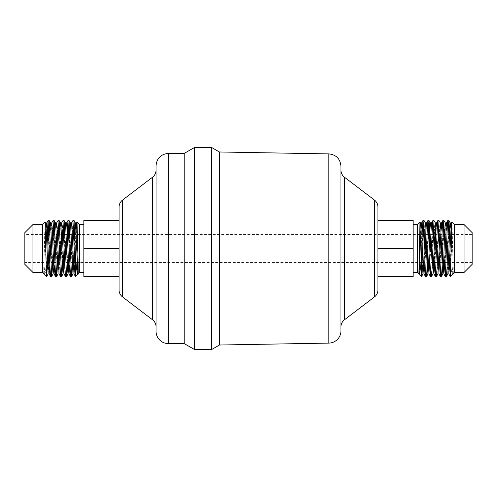 <?xml version="1.0" encoding="UTF-8"?>
<svg xmlns="http://www.w3.org/2000/svg" width="497" height="497" viewBox="0 0 497 497"><rect width="100%" height="100%" fill="white"/><g stroke="black" fill="none" stroke-linecap="round" stroke-linejoin="round"><path stroke-width="0.37" stroke-dasharray="2.48 1.86" d="M450.531 276.456L450.531 261.907C450.965 267.846 451.792 275.68 452.531 274.456M43.686 273.673L45.034 221.979M42.462 272.449L42.462 224.551M49.172 220.544L47.432 264.87M46.469 276.456L47.364 232.13M54.142 220.544L52.483 262.59M52.402 264.876L51.694 276.425M50.595 276.456L53.042 220.575M59.112 220.544L56.664 276.425M55.565 276.456L58.006 220.587M64.088 220.544L61.634 276.425M60.535 276.456L62.193 234.41M62.274 232.124L62.97 220.593M69.052 220.544L67.312 264.876M65.505 276.456L67.244 232.118M449.636 232.124L450.531 261.907M449.568 264.876L447.828 220.544M443.958 220.575L446.405 276.456M445.306 276.425L444.598 264.882M444.517 262.59L442.858 220.544M438.988 220.575L441.435 276.456M440.336 276.425L437.882 220.544M434.018 220.575L434.726 232.13M434.807 234.41L436.465 276.456M435.366 276.425L432.918 220.544M425.426 276.425L422.978 220.544M424.078 220.575L426.525 276.456M472.15 234.41L472.15 262.59L472.15 234.41L47.451 234.41M46.414 234.41L24.85 234.41L24.85 262.59L24.85 234.41M413.156 224.551L413.156 272.449L413.156 224.551M417.561 272.449L417.561 224.551M429.756 232.13L431.495 276.456M429.688 264.87L427.948 220.544M464.049 272.449L464.049 224.551M454.538 272.449L454.538 224.551M472.15 264.348L472.15 232.652M83.844 224.551L83.844 272.449L83.844 224.551M79.439 272.449L79.439 224.551M70.475 276.456L72.91 220.587M74.022 220.544L71.574 276.425M32.951 272.449L32.951 224.551M24.85 264.348L24.85 232.652M377.937 289.925L377.937 207.075M340.954 170.179L340.954 326.821M340.954 262.59L340.954 234.41M340.954 330.778L340.954 166.222M219.444 345.011L219.444 151.989M211.523 349.584L211.523 147.416M194.594 349.584L194.594 147.416M184.225 343.595L184.225 153.405M156.046 331.269L156.046 165.731M156.046 326.821L156.046 170.179L156.046 326.821M119.063 289.925L119.063 207.075M75.438 276.456C75.942 278.264 76.47 220.351 77.016 222.122M44.469 274.456C45.208 275.686 46.035 267.846 46.469 261.907M419.984 222.122C420.53 220.357 421.058 278.308 421.562 276.456M453.314 273.673L451.966 221.979M119.063 248.5L119.063 220.326L119.063 276.674L119.063 248.5L83.844 248.5L83.844 276.674L119.063 276.674M377.937 276.674L377.937 220.326L377.937 276.674L413.156 276.674L413.156 248.5L377.937 248.5M83.844 248.5L83.844 220.326L119.063 220.326M413.156 248.5L413.156 220.326L377.937 220.326M374.465 296.926L374.465 200.074M344.421 319.819L344.421 177.18M328.84 343.104L328.84 153.896M168.371 343.595L168.371 153.405M152.579 319.819L152.579 177.18M122.535 296.926L122.535 200.074M43.984 261.037L45.016 230.484L45.674 223.06M48.159 273.94L50.644 223.06M53.608 268.753L54.956 230.484L55.614 223.06M58.099 273.94L60.584 223.06M63.548 268.753L64.896 230.484L65.554 223.06M68.518 268.753L69.866 230.484L70.524 223.06M73.009 273.94L73.488 268.753M73.749 262.59L74.767 232.13M44.152 273.94L44.811 266.516L46.153 228.247M49.849 264.87L51.607 223.06M54.819 264.87L56.093 228.247M59.062 273.94L61.547 223.06M64.032 273.94L66.517 223.06M69.729 264.882L71.487 223.06M74.699 264.882L75.718 234.41M75.973 228.247L76.457 223.06M452.848 273.94L452.189 266.516L450.847 228.247M447.878 273.94L445.393 223.06M442.181 264.87L440.907 228.247M437.938 273.94L435.453 223.06M432.968 273.94L430.483 223.06M427.271 264.87L425.513 223.06M422.301 264.87L421.282 234.41M421.027 228.247L420.543 223.06M453.016 261.037L451.984 230.484L451.326 223.06M448.841 273.94L446.356 223.06M443.131 262.59L442.113 232.118M438.901 273.94L436.416 223.06M433.452 268.753L432.104 230.484L431.446 223.06M428.961 273.94L426.476 223.06M423.991 273.94L423.512 268.753M423.251 262.59L422.233 232.13M472.15 262.59L448.617 262.59M447.232 262.59L444.685 262.59M442.262 262.59L423.767 262.59M422.382 262.59L74.618 262.59M73.233 262.59L54.738 262.59M53.353 262.59L49.768 262.59M48.383 262.59L24.85 262.59"/><path stroke-width="0.75" d="M454.538 224.551L454.538 272.449L464.049 272.449L472.15 264.348L472.15 232.652L464.049 224.551L454.538 224.551L451.941 221.985L450.313 276.456L452.624 274.332M32.951 224.551L42.462 224.551L45.059 221.985L46.469 275.332L46.469 276.456L44.469 274.456L43.984 273.114L44.152 273.94L42.462 272.449L32.951 272.449L24.85 264.348L24.85 232.652L32.951 224.551L32.951 272.449M42.462 224.551L42.462 272.449M43.686 273.673L43.984 273.114M47.432 264.87L46.469 276.456M46.687 276.456L46.469 275.332M50.644 223.06L51.645 223.023L52.266 230.484L54.092 273.94L53.129 273.94L51.657 276.456L50.557 276.425L49.942 267.554L48.11 220.544L49.172 220.544L50.644 223.06L52.471 266.516L53.092 273.977L53.608 268.753M51.657 276.456L49.209 220.575M47.364 232.13L48.11 220.544M58.099 273.94L56.664 276.425L55.527 276.425L53.08 220.544L54.179 220.575L55.614 223.06L58.062 273.977L59.062 273.94L60.535 276.456L61.597 276.456L59.149 220.575L58.05 220.544L60.497 276.425M56.627 276.456L54.179 220.575M52.483 262.59L52.402 264.876M51.607 223.06L53.08 220.544M67.312 264.876L66.604 276.425L65.467 276.425L64.852 267.554L63.013 220.544L64.119 220.575L65.554 223.06L67.381 266.516L68.002 273.977L68.518 268.753M66.567 276.456L64.119 220.575M59.149 220.575L60.584 223.06L61.168 230.484L62.411 266.516L63.069 273.94L61.597 276.456M62.193 234.41L62.274 232.124M73.009 273.94L71.574 276.425L70.437 276.425L67.983 220.544L69.089 220.575L70.524 223.06L72.972 273.977L74.01 273.977L74.699 264.882M71.537 276.456L69.089 220.575M67.244 232.118L67.983 220.544M450.531 275.332L450.531 276.456M448.89 220.544L447.791 220.575L447.176 229.44L445.343 276.456L446.443 276.425L447.058 267.56L448.586 222.613L448.928 220.575L449.636 232.124M450.313 276.456L449.568 264.876M443.92 220.544L442.821 220.575L442.206 229.446L440.373 276.456L441.473 276.425L442.088 267.548L443.616 222.6L443.927 220.544L445.393 223.06L444.734 230.484L443.492 266.516L442.87 273.977L442.181 264.87M445.343 276.456L443.871 273.94L443.131 262.59M444.598 264.882L444.517 262.59M438.95 220.544L437.851 220.575L437.236 229.446L435.403 276.456L436.503 276.425L437.118 267.548L438.957 220.544L440.423 223.06L437.938 273.94L438.901 273.94L440.373 276.456M433.98 220.544L432.881 220.575L432.266 229.446L430.433 276.456L431.533 276.425L432.148 267.548L433.98 220.544L435.453 223.06L432.968 273.94L433.931 273.94L433.452 268.753M434.726 232.13L434.807 234.41M435.403 276.456L433.931 273.94L434.589 266.516L435.832 230.484L436.416 223.06L437.851 220.575M429.01 220.544L427.911 220.575L427.296 229.446L425.463 276.456L426.563 276.425L427.178 267.554L428.706 222.606L429.048 220.575L429.756 232.13M425.463 276.456L423.991 273.94L424.649 266.516L425.892 230.484L426.476 223.06L427.911 220.575M424.04 220.544L422.941 220.575L422.251 231.496L421.562 254.507L421.562 276.456L423.736 222.606L424.04 220.544L425.513 223.06L424.854 230.484L423.612 266.516L422.99 273.977L422.301 264.87M47.451 234.41L46.414 234.41M413.156 272.449L417.561 272.449L418.921 273.816L419.984 222.122L417.561 224.551L417.561 272.449M430.433 276.456L429.688 264.87M464.049 224.551L464.049 272.449M83.844 272.449L79.439 272.449L77.917 273.959C77.047 273.437 76.215 266.951 75.438 254.507L75.407 276.425L72.96 220.544L74.059 220.575L75.494 223.06L77.917 273.959C78.358 275.673 78.234 270.778 77.917 254.334L77.016 222.122L79.439 224.551L79.439 272.449M75.438 254.507L74.059 220.575M344.421 319.819L344.421 177.18L374.465 200.074C376.714 201.863 377.869 204.199 377.937 207.075L377.937 289.925A8.803 8.803 0 0 1 374.465 296.926L344.421 319.819A8.803 8.803 0 0 0 340.954 326.821L340.954 262.59M340.954 234.41L340.954 170.179C341.023 173.049 342.178 175.385 344.421 177.18M168.371 153.405L184.225 153.405L194.594 147.416L211.523 147.416L219.444 151.989L328.84 153.896C336.214 154.729 340.252 158.835 340.954 166.222L340.954 330.778A12.326 12.326 0 0 1 328.84 343.104L219.444 345.011L211.523 349.584L194.594 349.584L184.225 343.595L168.371 343.595A12.326 12.326 0 0 1 156.046 331.269L156.046 165.731C156.779 158.245 160.885 154.132 168.371 153.405L168.371 343.595M219.444 151.989L219.444 345.011M211.523 147.416L211.523 349.584M194.594 147.416L194.594 349.584M184.225 153.405L184.225 343.595M156.046 326.821A8.803 8.803 0 0 0 152.579 319.819L122.535 296.926A8.803 8.803 0 0 1 119.063 289.925L119.063 207.075C119.131 204.199 120.286 201.863 122.535 200.074L122.535 296.926M419.984 222.122L420.543 223.06L419.884 230.484L419.083 254.334M421.562 276.45L419.002 273.89M421.562 254.507C420.785 266.951 419.953 273.437 419.083 273.959L420.922 230.484L421.506 223.06L422.941 220.575M452.531 274.456L453.016 273.114C453.177 272.691 453.276 272.878 453.314 273.673L454.538 272.449M119.063 276.674L83.844 276.674L83.844 248.5L119.063 248.5M83.844 248.5L83.844 220.326L119.063 220.326M377.937 248.5L413.156 248.5L413.156 276.674L377.937 276.674M413.156 248.5L413.156 220.326L377.937 220.326M374.465 200.074L374.465 296.926M328.84 153.896L328.84 343.104M122.535 200.074L152.579 177.18L152.579 319.819M45.059 221.985L45.674 223.06L46.258 230.484L48.122 273.977L49.16 273.977L49.849 264.87M60.584 223.06L61.585 223.023L62.206 230.484L64.032 273.94L63.069 273.94L63.548 268.753M73.488 268.753L73.749 262.59M74.767 232.13L75.457 223.023L76.495 223.023L77.917 254.334M46.153 228.247L46.675 223.023L47.296 230.484L49.122 273.94L50.557 276.425M55.527 276.425L54.092 273.94L54.819 264.87M56.093 228.247L56.615 223.023L57.236 230.484L59.062 273.94M65.554 223.06L66.555 223.023L67.176 230.484L69.002 273.94L69.729 264.882M70.524 223.06L71.525 223.023L72.146 230.484L73.972 273.94L75.407 276.425M75.718 234.41L75.973 228.247M453.016 273.114L452.624 274.325M450.847 228.247L450.325 223.023L449.704 230.484L447.878 273.94L448.841 273.94L450.276 276.425M440.907 228.247L440.423 223.06L441.386 223.06L438.901 273.94M429.048 220.575L430.483 223.06L429.824 230.484L428.582 266.516L427.96 273.977L427.271 264.87M421.282 234.41L421.027 228.247M448.928 220.575L450.363 223.06L451.326 223.06L448.841 273.94M445.393 223.06L446.356 223.06L444.529 266.516L443.908 273.977L442.908 273.94L441.473 276.425M442.113 232.118L441.386 223.06L442.821 220.575M430.483 223.06L431.446 223.06L428.961 273.94L430.396 276.425M423.512 268.753L423.251 262.59M422.233 232.13L421.543 223.023L420.543 223.06M448.617 262.59L447.232 262.59M444.685 262.59L442.262 262.59M423.767 262.59L422.382 262.59M74.618 262.59L73.233 262.59M54.738 262.59L53.353 262.59M49.768 262.59L48.383 262.59M417.561 224.551L413.156 224.551M79.439 224.551L83.844 224.551M152.579 177.18C154.822 175.385 155.977 173.049 156.046 170.179M77.998 273.89L75.438 276.45M46.724 276.425L48.159 273.94M66.604 276.425L68.039 273.94L69.002 273.94L70.437 276.425M45.674 223.06L46.637 223.06L48.072 220.575M55.614 223.06L56.577 223.06L58.012 220.575M44.152 273.94L44.376 274.325M61.547 223.06L62.982 220.575M64.032 273.94L65.467 276.425M66.517 223.06L67.952 220.575M71.487 223.06L72.922 220.575M76.457 223.06L76.992 222.134M446.443 276.425L447.878 273.94M436.503 276.425L437.938 273.94M431.533 276.425L432.968 273.94M426.563 276.425L427.998 273.94L428.961 273.94M421.593 276.425L423.028 273.94L423.991 273.94M452.848 273.94L453.314 273.673M435.453 223.06L436.416 223.06M425.513 223.06L426.476 223.06M451.326 223.06L451.941 221.985M446.356 223.06L447.791 220.575M431.446 223.06L432.881 220.575"/></g></svg>
